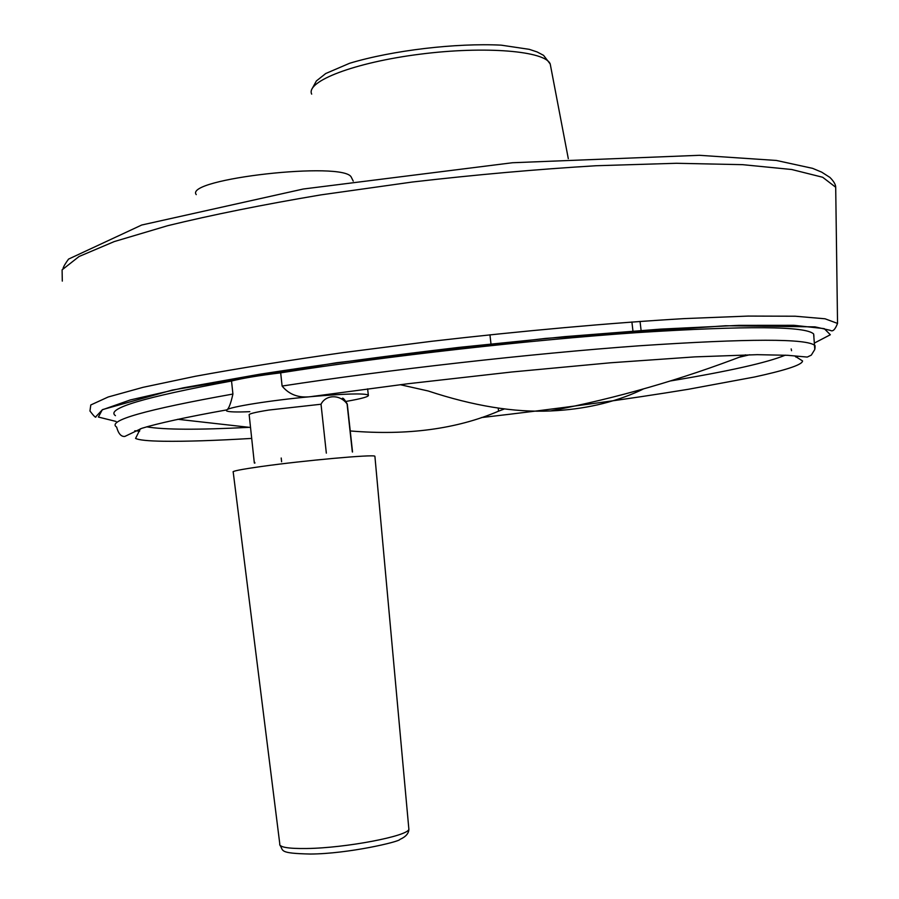 <?xml version="1.0" encoding="UTF-8"?>
<svg xmlns="http://www.w3.org/2000/svg" width="899" height="899" viewBox="0 0 899 899"><rect width="100%" height="100%" fill="white"/><g stroke="black" fill="none" stroke-linecap="round" stroke-linejoin="round"><path stroke-width="1.35" d="M281.207 458.018L281.612 461.783M254.788 462.434L254.855 463.142M347.351 404.572L347.081 403.954C340.283 394.346 325.899 394.313 321.022 404.235L326.337 453.141M347.081 403.954L352.329 451.939M400.212 384.693L428.16 390.975C473.391 405.932 514.161 412.596 550.458 410.955C616.444 398.268 681.464 379.569 745.529 354.835M643.403 388.952L639.886 390.672C613.466 402.741 583.653 409.494 550.458 410.955M350.239 430.958L350.554 430.981C407.326 435.667 456.658 429.07 498.563 411.169L498.215 408.056M226.29 409.978L226.683 409.91C228.627 409.191 230.706 403.898 232.92 394.043L231.537 381.019C144.042 397.156 105.352 408.697 115.454 415.664M813.932 336.372L813.651 334.012C806.1 326.112 747.35 325.64 637.413 332.596C529.668 340.024 386.132 356.229 280.679 372.838C258.609 375.557 242.236 378.288 231.537 381.019M815.011 348.306L815.056 345.654C807.583 338.406 748.878 338.462 638.953 345.812C531.219 353.599 387.626 369.792 282.106 386.053L280.679 372.838M249.81 411.675C236.381 412.248 228.638 411.989 226.582 410.91L226.627 409.955C229.38 406.91 271.048 400.257 311.054 396.639L314.74 396.088M282.106 386.053C289.096 394.582 298.603 398.122 310.616 396.673L311.054 396.639C344.575 393.717 363.668 393.166 368.309 395.021C369.59 396.47 362.286 398.583 346.396 401.359M504.553 408.888L498.563 411.169M351.824 178.272L351.307 177.227C344.441 160.887 183.654 178.923 196.24 194.622M739.338 357.218L749.755 354.757M639.886 390.672L639.807 389.952M632.952 331.034L631.896 321.966M490.978 343.901L489.944 334.765M814.719 342.89L830.339 334.743L824.248 328.641L793.952 325.303L738.742 325.348L660.608 329.124L564.752 336.642L459.355 347.351C387.447 355.802 320.898 364.769 259.699 374.231L183.34 387.817L130.265 399.954L102.25 409.843L98.384 417.046L116.05 421.451M321.022 404.235L268.868 410.045C254.631 412.326 248.079 413.989 249.203 415.068L254.327 463.019M146.683 426.834C163.91 429.801 197.982 429.98 248.922 427.351M670.485 380.94C728.909 371.231 767.195 362.634 785.344 355.161M791.558 350.711L791.187 348.913M232.92 394.043C145.357 409.708 106.588 420.721 116.634 427.081C118.41 433.689 121.151 436.802 124.837 436.431L141.828 428.306C157.156 423.564 186.43 417.069 226.683 409.91M134.805 430.801L139.648 431.149M795.817 357.027L798.121 356.307M837.542 323.415L825.035 318.785L795.3 316.223L748.148 316.077L684.723 318.583C611.567 322.865 522.431 330.821 431.396 341.328L343.351 352.565C287.5 360.521 238.123 368.433 195.229 376.299L143.053 387.323L108.172 396.998L90.788 404.966L89.956 411.023C94.08 416.417 96.069 418.293 95.912 416.619L102.508 409.607L172.383 390.042L336.496 362.747L545.805 338.384L725.583 325.753L815.033 326.865L830.384 330.36C832.755 331.945 835.137 329.618 837.542 323.415L835.699 187.239L822.664 177.26L791.704 169.506L742.585 164.663L676.464 163.281L596.183 165.731C536.939 169.293 475.65 174.732 412.315 182.025L320.774 194.903C262.845 204.657 211.793 214.928 167.641 225.705L114.263 241.573L79.056 256.507L62.098 269.846L62.301 281.106M835.778 193.128L835.699 187.239C835.71 184.598 833.789 181.328 829.946 177.44L821.697 172.147L812.595 168.349L776.354 160.449L699.388 155.302L512.475 162.741L303.278 189.015L141.716 225.02L68.56 259.092C65.369 263.441 63.514 266.598 63.02 268.565M550.716 66.627L550.222 64.009C545.581 51.007 485.393 45.793 419.99 54.198C354.509 62.436 305.491 81.438 311.672 94.125M261.474 466.491C241.033 469.379 231.605 471.245 233.212 472.099L279.769 843.734C278.836 847.15 287.815 848.746 306.694 848.51C345.654 848.06 408.157 836.081 408.876 829.26L374.894 456.198C373.321 454.276 303.75 460.524 261.474 466.491M408.742 827.833L408.876 829.26C408.764 833.429 405.775 836.823 399.886 839.43C399.628 841.756 348.127 853.836 310.413 854.039C277.881 853.32 283.938 850.656 279.892 845.15M352.543 452.006L347.295 404.067C344.407 399.156 342.721 397.302 342.249 398.527M140.368 428.789L135.558 438.42C138.817 440.072 148.133 441.016 163.494 441.252C185.879 441.544 215.277 440.6 251.698 438.409M481.381 417.574C558.054 408.764 627.097 399.325 688.499 389.256L754.373 377.029C782.602 370.871 802.47 365.118 802.549 360.937L794.57 355.88M813.651 334.012L814.797 349.464L811.303 355.127L807.268 357.072L787.681 355.307L757.25 354.667L694.848 356.881L610.668 362.769L511.789 371.995L408.135 383.716L310.616 396.673M311.975 88.967L316.369 80.966L325.741 73.516L349.621 63.267C392.829 50.232 456.523 42.894 501.136 45.152L529.253 49.333L537.108 51.94L543.547 55.333L550.222 64.009L568.303 158.662M640.043 321.392L641.099 330.45M351.307 177.227L353.24 181.126M177.721 419.282L250.529 427.474M367.624 388.851L368.309 395.021"/></g></svg>
